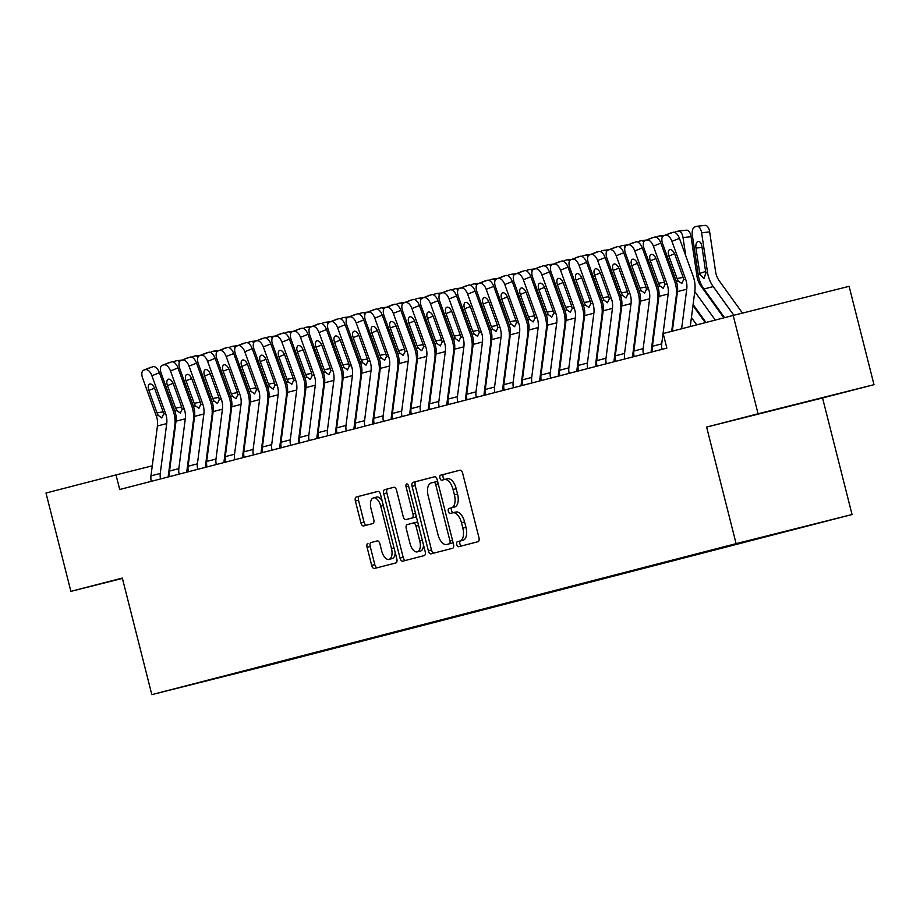 <?xml version="1.0" encoding="UTF-8"?>
<svg xmlns="http://www.w3.org/2000/svg" width="920" height="920" viewBox="0 0 920 920"><rect width="100%" height="100%" fill="white"/><g stroke="black" fill="none" stroke-linecap="round" stroke-linejoin="round"><path stroke-width="1.38" d="M456.757 544.536A2.576 1.322 -104.1 0 0 458.654 546.71A2.576 1.322 -104.1 0 0 458.666 546.71L478.032 541.707A3.691 1.886 -104.1 0 0 478.952 537.659L462.668 473.305A3.691 1.886 -104.1 0 0 459.942 470.2L440.565 475.203A2.576 1.322 -104.1 0 0 439.921 478.043A2.576 1.322 -104.1 0 0 441.83 480.217L444.337 479.561A11.799 6.026 -104.1 0 0 444.337 479.561A11.799 6.026 -104.1 0 1 453.065 489.497L454.422 494.856A11.799 6.026 -104.1 0 1 451.49 507.805L448.983 508.461A2.576 1.322 -104.1 0 0 448.339 511.29A2.576 1.322 -104.1 0 0 450.248 513.463L452.755 512.819A11.799 6.026 -104.1 0 1 452.778 512.808A11.799 6.026 -104.1 0 1 461.483 522.744L462.841 528.115A11.799 6.026 -104.1 0 1 459.897 541.063L457.389 541.707A2.576 1.322 -104.1 0 0 456.757 544.536M452.789 512.808L455.883 512.026A11.799 6.026 -104.1 0 1 455.906 512.026A11.799 6.026 -104.1 0 1 464.611 521.962L465.968 527.321A11.799 6.026 -104.1 0 1 463.036 540.27L460.529 540.925A2.576 1.322 -104.1 0 0 459.885 543.754A2.576 1.322 -104.1 0 0 461.621 545.951M460.138 470.166L443.704 474.421A2.576 1.322 -104.1 0 0 443.06 477.25A2.576 1.322 -104.1 0 0 444.808 479.447M447.499 478.768L444.36 479.561L447.476 478.779A11.799 6.026 -104.1 0 1 447.499 478.768A11.799 6.026 -104.1 0 1 456.205 488.716L457.562 494.074A11.799 6.026 -104.1 0 1 454.618 507.023L452.111 507.667A2.576 1.322 -104.1 0 0 451.467 510.508A2.576 1.322 -104.1 0 0 453.226 512.693M368.011 543.283A3.691 1.886 -104.1 0 0 367.091 547.331L371.668 565.386A3.691 1.886 -104.1 0 0 374.382 568.491L395.899 562.925A3.691 1.886 -104.1 0 0 396.819 558.889L380.535 494.534A3.691 1.886 -104.1 0 0 377.821 491.418A3.691 1.886 -104.1 0 0 377.809 491.429L356.293 496.984A3.691 1.886 -104.1 0 0 355.384 501.032L360.904 522.836A3.691 1.886 -104.1 0 0 363.618 525.941L372.83 523.56A3.691 1.886 -104.1 0 0 373.75 519.512L371.013 508.702A9.867 5.037 -104.1 0 1 373.485 497.869A9.867 5.037 -104.1 0 1 380.765 506.184L391.483 548.55A9.867 5.037 -104.1 0 1 389.01 559.383A9.867 5.037 -104.1 0 1 381.731 551.068L379.948 544.007A3.691 1.886 -104.1 0 0 377.223 540.903L371.151 542.501A3.691 1.886 -104.1 0 0 370.231 546.537L374.796 564.592A3.691 1.886 -104.1 0 0 377.327 567.732M119.703 489.497L666.85 348.105L663.159 333.534L733.182 315.445L758.068 413.781L706.617 427.075L736.115 543.639L151.823 694.634L122.325 578.07L70.886 591.365L46 493.028L116.023 474.927L119.703 489.497M428.363 550.735A3.691 1.886 -104.1 0 0 431.077 553.84A3.691 1.886 -104.1 0 0 431.089 553.84L452.594 548.274A3.691 1.886 -104.1 0 0 453.514 544.237L437.23 479.872A3.691 1.886 -104.1 0 0 434.516 476.767L412.999 482.333A3.691 1.886 -104.1 0 0 412.079 486.381L428.363 550.735L431.491 549.941A3.691 1.886 -104.1 0 0 434.022 553.081M424.246 555.599L402.741 561.165A3.691 1.886 -104.1 0 0 402.741 561.165A3.691 1.886 -104.1 0 1 400.016 558.06L383.732 493.706A3.691 1.886 -104.1 0 1 384.652 489.659L393.852 487.278A3.691 1.886 -104.1 0 0 393.852 487.278L393.852 487.278A3.691 1.886 -104.1 0 1 396.577 490.383L403.19 516.488A3.691 1.886 -104.1 0 0 405.904 519.593A3.691 1.886 -104.1 0 0 405.916 519.582L412.022 518.006A3.691 1.886 -104.1 0 0 412.942 513.958L406.065 486.795A2.576 1.322 -104.1 0 1 406.709 483.954A2.576 1.322 -104.1 0 1 408.618 486.128L425.166 551.563A3.691 1.886 -104.1 0 1 424.246 555.599M736.115 543.639L852.046 514.521L267.755 665.516L151.823 694.634M791.602 529.851L212.267 679.178M791.625 529.966L772.777 534.474M773.03 534.646L784.196 531.886L773.076 534.681M773.053 534.773L754.135 539.223M754.457 539.442L765.624 536.693L754.504 539.488M754.481 539.568L735.505 543.984M735.885 544.249L747.051 541.489L735.931 544.284M735.908 544.364L716.933 548.78M717.312 549.044L728.479 546.284L717.358 549.079M717.335 549.171L698.36 553.587M698.74 553.84L709.906 551.091L698.786 553.886M698.763 553.966L679.788 558.382M680.168 558.647L691.334 555.887L680.213 558.681M680.19 558.762L661.216 563.178M661.595 563.442L672.761 560.683L661.641 563.477M661.618 563.569L642.643 567.985M643.022 568.249L654.189 565.49L643.068 568.284M643.045 568.365L624.07 572.78M624.45 573.045L635.616 570.285L624.496 573.079M624.473 573.172L605.498 577.576M605.877 577.841L617.044 575.08L605.923 577.875M605.9 577.967L586.925 582.383M587.305 582.647L598.471 579.887L587.351 582.682M587.328 582.762L568.353 587.178M568.732 587.443L579.899 584.683L568.778 587.477M568.755 587.569L549.78 591.974M550.16 592.238L561.327 589.49L550.206 592.273M550.183 592.365L531.208 596.781M531.587 597.045L542.754 594.285L531.634 597.08M531.61 597.16L512.635 601.577M513.015 601.841L524.181 599.081L513.061 601.875M513.038 601.967L494.063 606.372M494.442 606.636L505.609 603.888L494.488 606.671M494.466 606.763L475.49 611.179M475.87 611.443L487.036 608.683L475.916 611.478M475.893 611.558L456.918 615.974M457.297 616.239L468.464 613.479L457.343 616.273M457.32 616.365L438.345 620.781M438.725 621.034L449.891 618.286L438.771 621.081M438.748 621.161L419.773 625.577M420.152 625.841L431.319 623.081L420.198 625.876M420.175 625.956L401.2 630.372M401.58 630.637L412.746 627.877L401.626 630.671M401.603 630.763L382.628 635.179M383.007 635.432L394.174 632.684L383.053 635.478M383.03 635.559L364.055 639.975M364.435 640.24L375.601 637.48L364.481 640.274M364.458 640.355L345.483 644.77M345.862 645.035L357.029 642.275L345.909 645.069M345.885 645.161L326.91 649.577M327.29 649.842L338.456 647.082L327.336 649.876M327.313 649.957L308.338 654.373M308.717 654.637L319.884 651.877L308.763 654.672M308.74 654.764L289.765 659.168M290.145 659.433L301.311 656.673L290.191 659.467M290.168 659.559L271.193 663.975M271.572 664.24L282.739 661.48L271.618 664.274M271.595 664.355L212.221 679.27M189.382 456.504L188.726 456.665M170.821 461.161L170.165 461.334M152.271 465.83L116.023 474.927M70.886 591.365L122.417 578.427M706.617 427.075L822.549 397.969L874 384.675L758.068 413.781M874 384.675L849.114 286.327L733.182 315.445M822.549 397.969L852.046 514.521M811.946 400.43L765.233 412.229L811.923 400.361M434.711 476.744L416.127 481.551A3.691 1.886 -104.1 0 0 415.207 485.587L431.491 549.941M449.328 543.789A2.576 1.322 -104.1 0 0 449.972 540.96L435.678 484.472A2.576 1.322 -104.1 0 0 433.768 482.298L431.123 482.977A11.799 6.026 -104.1 0 0 428.179 495.926L437.954 534.543A11.799 6.026 -104.1 0 0 446.66 544.479A11.799 6.026 -104.1 0 0 446.683 544.479L452.456 543.007A2.576 1.322 -104.1 0 0 453.054 542.409M437.702 481.735A2.576 1.322 -104.1 0 0 436.908 481.505A2.576 1.322 -104.1 0 0 436.897 481.505L433.78 482.298L436.908 481.505M449.776 543.697A11.799 6.026 -104.1 0 0 449.799 543.697A11.799 6.026 -104.1 0 0 449.822 543.685L446.683 544.479L449.799 543.697M452.456 543.007L449.822 543.685M394.059 487.243L387.78 488.876A3.691 1.886 -104.1 0 0 386.86 492.913L403.144 557.267A3.691 1.886 -104.1 0 0 405.674 560.406M409.043 518.799L405.904 519.593L409.043 518.799A3.691 1.886 -104.1 0 0 409.043 518.799L415.15 517.224A3.691 1.886 -104.1 0 0 416.15 515.936M410.032 543.57A9.867 5.037 -104.1 0 0 417.312 551.873A9.867 5.037 -104.1 0 0 419.796 541.04L416.012 526.113A3.691 1.886 -104.1 0 0 413.287 523.009L407.18 524.596A3.691 1.886 -104.1 0 0 406.26 528.643L410.032 543.57M417.312 551.873L420.452 551.091A9.867 5.037 -104.1 0 0 423.487 544.916M417.91 522.87A3.691 1.886 -104.1 0 0 416.426 522.226A3.691 1.886 -104.1 0 0 416.415 522.226L413.298 523.009L416.426 522.226M377.43 540.879L371.151 542.501M389.01 559.383L392.15 558.589A9.867 5.037 -104.1 0 0 395.186 552.414M382.179 501.032A9.867 5.037 -104.1 0 0 376.625 497.087L373.485 497.869M378.016 491.395L359.433 496.202A3.691 1.886 -104.1 0 0 358.512 500.238L364.032 522.054A3.691 1.886 -104.1 0 0 366.551 525.182M742.486 313.099L719.371 281.002A18.791 16.157 -104.5 0 1 715.587 271.63L709.654 231.874L701.603 232.783A7.51 3.806 -96.4 0 0 697.049 226.274A7.51 3.806 -96.4 0 0 696.785 226.32L694.922 226.803A7.51 3.806 -96.4 0 0 692.323 235.175L698.257 274.942L699.982 274.493L699.763 273.389L705.651 271.469M733.861 315.272L713.219 286.603A28.175 24.23 -104.5 0 1 707.549 272.538L701.603 232.783M724.569 317.664L703.938 288.995A28.175 24.23 -104.5 0 1 698.257 274.942M702.052 247.422L695.98 248.101A6.014 3.047 83.6 0 1 698.073 241.396A6.014 3.047 83.6 0 1 698.28 241.362A6.014 3.047 83.6 0 1 701.925 246.56L705.824 272.987L703.995 278.53L699.982 274.493M695.98 248.101L699.763 273.389M697.325 226.262L704.823 225.423A7.51 3.806 83.6 0 1 705.099 225.365A7.51 3.806 83.6 0 1 709.654 231.874M672.336 331.166L677.465 291.605A18.791 16.157 75.5 0 0 676.327 281.566L662.641 243.754A7.51 3.818 -111.8 0 1 663.573 235.808A7.51 3.818 -111.8 0 1 663.803 235.738L673.175 232.254L663.803 235.738M690.253 326.531L694.83 291.214A28.175 24.23 75.5 0 0 693.128 276.161L679.443 238.349L671.933 241.35A7.51 3.818 -111.8 0 0 665.666 235.255M681.616 328.762L686.745 289.202A18.791 16.157 75.5 0 0 685.619 279.162L671.933 241.35M673.175 232.254A7.51 3.818 68.2 0 1 679.443 238.349M681.858 283.521L678.327 281.048L677.051 278.507L668.909 256.013A6.014 3.047 68.2 0 1 669.656 249.665A6.014 3.047 68.2 0 1 669.841 249.607A6.014 3.047 68.2 0 1 674.855 254.483L682.996 276.977L683.617 279.68L681.743 283.544M723.867 317.848L700.798 285.809A18.791 16.157 -104.5 0 1 697.015 276.437L691.081 236.67L683.031 237.578A7.51 3.806 -96.4 0 0 678.477 231.069A7.51 3.806 -96.4 0 0 678.212 231.127L676.349 231.598A7.51 3.806 -96.4 0 0 675.027 232.518M685.745 255.76L683.031 237.578M715.288 320.068L694.784 291.582M705.996 322.46L693.105 304.543M678.753 231.058L686.251 230.218A7.51 3.806 83.6 0 1 686.527 230.172A7.51 3.806 83.6 0 1 691.081 236.67M705.295 322.644L692.967 305.52M667.172 260.555L666.08 253.253M696.716 324.863L691.414 317.503M676.74 297.125L676.211 296.378M675.061 310.086L674.532 309.339M656.455 237.325A7.51 3.806 -96.4 0 1 657.777 236.405L659.64 235.922A7.51 3.806 -96.4 0 1 659.904 235.876L664.792 235.324M662.319 237.084A7.51 3.806 -96.4 0 0 659.904 235.876M652.751 351.75A13.156 11.304 -104.5 0 1 652.429 346.253L658.893 296.401A18.791 16.157 75.5 0 0 657.754 286.361L644.069 248.549A7.51 3.818 -111.8 0 1 645 240.614A7.51 3.818 -111.8 0 1 645.231 240.534L654.603 237.049L645.231 240.534M671.681 331.338L676.257 296.022A28.175 24.23 75.5 0 0 674.556 280.957L660.87 243.144L653.361 246.146A7.51 3.818 -111.8 0 0 647.094 240.051M662.043 349.347A13.156 11.304 -104.5 0 1 661.71 343.85L668.173 293.998A18.791 16.157 75.5 0 0 667.046 283.958L653.361 246.146M654.603 237.049A7.51 3.818 68.2 0 1 660.87 243.144M663.285 288.316L659.755 285.844L658.478 283.314L650.336 260.82A6.014 3.047 68.2 0 1 651.084 254.46A6.014 3.047 68.2 0 1 651.268 254.403A6.014 3.047 68.2 0 1 656.282 259.279L664.424 281.773L665.045 284.476L663.17 288.339M634.179 356.546A13.156 11.304 -104.5 0 1 633.857 351.049L640.32 301.197A18.791 16.157 75.5 0 0 639.181 291.157L625.496 253.345A7.51 3.818 -111.8 0 1 626.428 245.41A7.51 3.818 -111.8 0 1 626.658 245.329L636.03 241.845L626.658 245.329M651.291 352.13A3.76 3.231 -104.5 0 1 651.222 350.669L657.685 300.817A28.175 24.23 75.5 0 0 655.983 285.763L642.298 247.94L634.788 250.953A7.51 3.818 -111.8 0 0 628.521 244.858M643.471 354.142A13.156 11.304 -104.5 0 1 643.137 348.657L649.601 298.804A18.791 16.157 75.5 0 0 648.473 288.765L634.788 250.953M636.03 241.845A7.51 3.818 68.2 0 1 642.298 247.94M644.713 293.112L641.182 290.639L639.906 288.109L631.764 265.615A6.014 3.047 68.2 0 1 632.511 259.267A6.014 3.047 68.2 0 1 632.695 259.198A6.014 3.047 68.2 0 1 637.709 264.075L645.851 286.568L646.472 289.282L644.598 293.146M674.935 311.075L674.394 310.327M648.6 265.362L647.507 258.06M673.382 323.058L672.842 322.31M658.168 301.921L657.639 301.173M656.489 314.893L655.96 314.145M637.882 242.121A7.51 3.806 -96.4 0 1 639.205 241.201L641.067 240.718A7.51 3.806 -96.4 0 1 641.332 240.672L646.219 240.12M643.747 241.88A7.51 3.806 -96.4 0 0 641.332 240.672M656.362 315.87L655.822 315.123M630.028 270.158L628.935 262.855M654.81 327.853L654.269 327.106M639.595 306.728L639.067 305.98M653.131 340.814L652.591 340.066M637.917 319.688L637.387 318.941M619.309 246.916A7.51 3.806 -96.4 0 1 620.632 245.996L622.495 245.525A7.51 3.806 -96.4 0 1 622.759 245.467L627.647 244.927M625.174 246.686A7.51 3.806 -96.4 0 0 622.759 245.467M615.606 361.341A13.156 11.304 -104.5 0 1 615.284 355.856L621.747 306.003A18.791 16.157 75.5 0 0 620.609 295.964L606.924 258.152A7.51 3.818 -111.8 0 1 607.856 250.205A7.51 3.818 -111.8 0 1 608.085 250.136L617.458 246.652L608.085 250.136M632.719 356.925A3.76 3.231 -104.5 0 1 632.649 355.465L639.112 305.612A28.175 24.23 75.5 0 0 637.41 290.559L623.726 252.747L616.216 255.748A7.51 3.818 -111.8 0 0 609.948 249.653M624.898 358.949A13.156 11.304 -104.5 0 1 624.565 353.452L631.028 303.6A18.791 16.157 75.5 0 0 629.901 293.56L616.216 255.748M617.458 246.652A7.51 3.818 68.2 0 1 623.726 252.747M626.14 297.919L622.61 295.447L621.333 292.905L613.192 270.411A6.014 3.047 68.2 0 1 613.939 264.063A6.014 3.047 68.2 0 1 614.123 264.005A6.014 3.047 68.2 0 1 619.137 268.881L627.279 291.375L627.9 294.078L626.025 297.942M597.034 366.148A13.156 11.304 -104.5 0 1 596.712 360.651L603.175 310.799A18.791 16.157 75.5 0 0 602.036 300.759L588.351 262.947A7.51 3.818 -111.8 0 1 589.283 255.012A7.51 3.818 -111.8 0 1 589.513 254.932L598.885 251.447L589.513 254.932M614.146 361.721A3.76 3.231 -104.5 0 1 614.077 360.272L620.54 310.419A28.175 24.23 75.5 0 0 618.838 295.354L605.153 257.542L597.644 260.544A7.51 3.818 -111.8 0 0 591.376 254.449M606.326 363.745A13.156 11.304 -104.5 0 1 605.992 358.248L612.456 308.395A18.791 16.157 75.5 0 0 611.328 298.356L597.644 260.544M598.885 251.447A7.51 3.818 68.2 0 1 605.153 257.542M607.568 302.714L604.037 300.242L602.761 297.712L594.619 275.218A6.014 3.047 68.2 0 1 595.366 268.858A6.014 3.047 68.2 0 1 595.55 268.801A6.014 3.047 68.2 0 1 600.564 273.677L608.706 296.171L609.327 298.873L607.453 302.737M653.005 341.803L652.464 341.055M637.79 320.666L637.249 319.918M611.455 274.965L610.362 267.662M636.237 332.649L635.697 331.901M621.023 311.523L620.494 310.776M634.558 345.621L634.018 344.873M619.344 324.484L618.815 323.736M600.737 251.723A7.51 3.806 -96.4 0 1 602.059 250.803L603.922 250.32A7.51 3.806 -96.4 0 1 604.187 250.274L609.074 249.722M606.602 251.482A7.51 3.806 -96.4 0 0 604.187 250.274M578.462 370.944A13.156 11.304 -104.5 0 1 578.139 365.447L584.602 315.606A18.791 16.157 75.5 0 0 583.464 305.555L569.779 267.743A7.51 3.818 -111.8 0 1 570.71 259.808A7.51 3.818 -111.8 0 1 570.941 259.727L580.313 256.243L570.941 259.727M595.573 366.528A3.76 3.231 -104.5 0 1 595.505 365.067L601.967 315.215A28.175 24.23 75.5 0 0 600.265 300.161L586.58 262.338L579.071 265.351A7.51 3.818 -111.8 0 0 572.803 259.256M587.753 368.541A13.156 11.304 -104.5 0 1 587.42 363.055L593.883 313.202A18.791 16.157 75.5 0 0 592.756 303.163L579.071 265.351M580.313 256.243A7.51 3.818 68.2 0 1 586.58 262.338M588.995 307.51L585.465 305.049L584.188 302.507L576.047 280.013A6.014 3.047 68.2 0 1 576.794 273.665A6.014 3.047 68.2 0 1 576.978 273.596A6.014 3.047 68.2 0 1 581.992 278.472L590.134 300.966L590.755 303.68L588.88 307.544M634.432 346.598L633.891 345.851M619.217 325.473L618.677 324.725M592.882 279.76L591.79 272.458M617.665 337.456L617.124 336.709M602.45 316.319L601.921 315.572M615.986 350.416L615.445 349.669M600.771 329.291L600.242 328.543M582.164 256.519A7.51 3.806 -96.4 0 1 583.487 255.599L585.35 255.116A7.51 3.806 -96.4 0 1 585.615 255.07L590.502 254.518M588.029 256.277A7.51 3.806 -96.4 0 0 585.615 255.07M559.889 375.739A13.156 11.304 -104.5 0 1 559.567 370.254L566.03 320.401A18.791 16.157 75.5 0 0 564.891 310.362L551.207 272.55A7.51 3.818 -111.8 0 1 552.138 264.603A7.51 3.818 -111.8 0 1 552.368 264.534L561.74 261.05L552.368 264.534M577.001 371.323A3.76 3.231 -104.5 0 1 576.932 369.863L583.395 320.022A28.175 24.23 75.5 0 0 581.693 304.957L568.008 267.145L560.498 270.147A7.51 3.818 -111.8 0 0 554.231 264.051M569.181 373.347A13.156 11.304 -104.5 0 1 568.847 367.85L575.31 317.998A18.791 16.157 75.5 0 0 574.183 307.959L560.498 270.147M561.74 261.05A7.51 3.818 68.2 0 1 568.008 267.145M570.423 312.317L566.892 309.844L565.616 307.303L557.474 284.809A6.014 3.047 68.2 0 1 558.221 278.461A6.014 3.047 68.2 0 1 558.405 278.404A6.014 3.047 68.2 0 1 563.419 283.279L571.561 305.773L572.183 308.476L570.308 312.34M615.859 351.394L615.319 350.658M600.645 330.268L600.105 329.521M574.31 284.556L573.217 277.253M599.092 342.251L598.552 341.504M583.878 321.126L583.349 320.378M597.413 355.212L596.873 354.476M582.199 334.086L581.67 333.339M563.592 261.326A7.51 3.806 -96.4 0 1 564.914 260.394L566.778 259.923A7.51 3.806 -96.4 0 1 567.042 259.865L571.929 259.325M569.457 261.084A7.51 3.806 -96.4 0 0 567.042 259.865M597.287 356.201L596.746 355.453M582.072 335.064L581.532 334.316M555.737 289.363L554.656 282.06M580.52 347.047L579.979 346.311M565.305 325.921L564.776 325.174M578.841 360.019L578.3 359.272M563.626 338.882L563.097 338.146M545.019 266.121A7.51 3.806 -96.4 0 1 546.342 265.202L548.205 264.718A7.51 3.806 -96.4 0 1 548.469 264.673L553.357 264.12M550.884 265.88A7.51 3.806 -96.4 0 0 548.469 264.673M578.714 360.997L578.174 360.249M563.5 339.871L562.959 339.123M537.165 294.158L536.084 286.856M561.947 351.854L561.407 351.106M546.733 330.717L546.204 329.969M560.268 364.815L559.728 364.067M545.054 343.689L544.525 342.941M526.447 270.917A7.51 3.806 -96.4 0 1 527.769 269.997L529.632 269.514A7.51 3.806 -96.4 0 1 529.897 269.468L534.784 268.916M532.312 270.687A7.51 3.806 -96.4 0 0 529.897 269.468M560.142 365.803L559.601 365.056M544.928 344.666L544.387 343.919M518.592 298.954L517.511 291.651M543.375 356.649L542.846 355.902M528.16 335.524L527.631 334.776M541.696 369.622L541.155 368.874M526.481 348.484L525.952 347.737M507.874 275.724A7.51 3.806 -96.4 0 1 509.197 274.792L511.06 274.321A7.51 3.806 -96.4 0 1 511.324 274.263L516.212 273.723M513.74 275.483A7.51 3.806 -96.4 0 0 511.324 274.263M541.569 370.599L541.029 369.851M526.355 349.462L525.814 348.726M500.02 303.761L498.939 296.459M524.803 361.456L524.273 360.709M509.588 340.32L509.059 339.572M523.123 374.417L522.583 373.669M507.909 353.291L507.38 352.544M489.302 280.519A7.51 3.806 -96.4 0 1 490.624 279.599L492.487 279.116A7.51 3.806 -96.4 0 1 492.752 279.07L497.639 278.518M495.167 280.278A7.51 3.806 -96.4 0 0 492.752 279.07M522.997 375.394L522.457 374.647M507.782 354.269L507.253 353.522M481.447 308.556L480.366 301.254M506.23 366.252L505.701 365.504M491.015 345.115L490.486 344.379M504.551 379.212L504.01 378.465M489.336 358.087L488.807 357.339M470.729 285.315A7.51 3.806 -96.4 0 1 472.052 284.395L473.915 283.912A7.51 3.806 -96.4 0 1 474.179 283.866L479.067 283.314M476.594 285.085A7.51 3.806 -96.4 0 0 474.179 283.866M504.424 380.202L503.884 379.454M489.21 359.065L488.681 358.317M462.875 313.352L461.794 306.049M487.657 371.047L487.128 370.3M472.443 349.922L471.914 349.174M485.978 384.019L485.438 383.272M470.764 362.882L470.235 362.135M452.157 290.122A7.51 3.806 -96.4 0 1 453.479 289.202L455.342 288.719A7.51 3.806 -96.4 0 1 455.607 288.661L460.494 288.121M458.022 289.88A7.51 3.806 -96.4 0 0 455.607 288.661M485.852 384.997L485.311 384.249M470.637 363.872L470.108 363.124M444.303 318.159L443.221 310.856M469.085 375.854L468.556 375.107M453.87 354.717L453.341 353.97M467.406 388.815L466.865 388.067M452.191 367.69L451.662 366.942M433.584 294.917A7.51 3.806 -96.4 0 1 434.907 293.998L436.77 293.514A7.51 3.806 -96.4 0 1 437.034 293.468L441.922 292.916M439.449 294.676A7.51 3.806 -96.4 0 0 437.034 293.468M467.279 389.792L466.739 389.045M452.065 368.667L451.536 367.919M425.73 322.954L424.649 315.652M450.512 380.65L449.983 379.902M435.298 359.524L434.769 358.777M448.834 393.61L448.293 392.863M433.619 372.485L433.09 371.737M415.012 299.713A7.51 3.806 -96.4 0 1 416.334 298.793L418.197 298.31A7.51 3.806 -96.4 0 1 418.462 298.264L423.349 297.712M420.877 299.483A7.51 3.806 -96.4 0 0 418.462 298.264M541.316 380.546A13.156 11.304 -104.5 0 1 540.995 375.049L547.457 325.197A18.791 16.157 75.5 0 0 546.319 315.157L532.634 277.345A7.51 3.818 -111.8 0 1 533.566 269.411A7.51 3.818 -111.8 0 1 533.795 269.33L543.168 265.845L533.795 269.33M558.428 376.119A3.76 3.231 -104.5 0 1 558.359 374.67L564.822 324.817A28.175 24.23 75.5 0 0 563.12 309.752L549.435 271.94L541.926 274.942A7.51 3.818 -111.8 0 0 535.659 268.847M550.608 378.143A13.156 11.304 -104.5 0 1 550.275 372.646L556.738 322.805A18.791 16.157 75.5 0 0 555.611 312.766L541.926 274.942M543.168 265.845A7.51 3.818 68.2 0 1 549.435 271.94M551.851 317.112L548.32 314.64L547.043 312.11L538.901 289.616A6.014 3.047 68.2 0 1 539.649 283.268A6.014 3.047 68.2 0 1 539.833 283.199A6.014 3.047 68.2 0 1 544.847 288.075L552.989 310.569L553.61 313.272L551.735 317.135M522.744 385.342A13.156 11.304 -104.5 0 1 522.422 379.845L528.885 330.004A18.791 16.157 75.5 0 0 527.746 319.964L514.061 282.141A7.51 3.818 -111.8 0 1 514.993 274.206A7.51 3.818 -111.8 0 1 515.223 274.125L524.596 270.641L515.223 274.125M539.856 380.926A3.76 3.231 -104.5 0 1 539.787 379.466L546.25 329.613A28.175 24.23 75.5 0 0 544.548 314.559L530.863 276.736L523.353 279.749A7.51 3.818 -111.8 0 0 517.086 273.654M532.036 382.95A13.156 11.304 -104.5 0 1 531.714 377.453L538.165 327.6A18.791 16.157 75.5 0 0 537.038 317.561L523.353 279.749M524.596 270.641A7.51 3.818 68.2 0 1 530.863 276.736M533.278 321.908L529.747 319.447L528.471 316.905L520.329 294.411A6.014 3.047 68.2 0 1 521.077 288.063A6.014 3.047 68.2 0 1 521.26 288.006A6.014 3.047 68.2 0 1 526.274 292.882L534.416 315.376L535.037 318.078L533.163 321.942M504.171 390.149A13.156 11.304 -104.5 0 1 503.849 384.652L510.312 334.799A18.791 16.157 75.5 0 0 509.174 324.76L495.489 286.948A7.51 3.818 -111.8 0 1 496.421 279.013A7.51 3.818 -111.8 0 1 496.65 278.933L506.023 275.448L496.65 278.933M521.284 385.721A3.76 3.231 -104.5 0 1 521.214 384.261L527.678 334.42A28.175 24.23 75.5 0 0 525.976 319.355L512.29 281.543L504.781 284.544A7.51 3.818 -111.8 0 0 498.513 278.45M513.463 387.745A13.156 11.304 -104.5 0 1 513.141 382.248L519.593 332.396A18.791 16.157 75.5 0 0 518.466 322.356L504.781 284.544M506.023 275.448A7.51 3.818 68.2 0 1 512.29 281.543M514.705 326.715L511.175 324.242L509.898 321.701L501.756 299.207A6.014 3.047 68.2 0 1 502.504 292.859A6.014 3.047 68.2 0 1 502.688 292.801A6.014 3.047 68.2 0 1 507.702 297.678L515.844 320.171L516.465 322.874L514.591 326.738M485.599 394.945A13.156 11.304 -104.5 0 1 485.277 389.447L491.74 339.595A18.791 16.157 75.5 0 0 490.601 329.555L476.916 291.743A7.51 3.818 -111.8 0 1 477.848 283.808A7.51 3.818 -111.8 0 1 478.078 283.728L487.45 280.243L478.078 283.728M502.711 390.517A3.76 3.231 -104.5 0 1 502.642 389.068L509.105 339.216A28.175 24.23 75.5 0 0 507.403 324.15L493.718 286.339L486.208 289.34A7.51 3.818 -111.8 0 0 479.941 283.245M494.891 392.541A13.156 11.304 -104.5 0 1 494.569 387.044L501.02 337.203A18.791 16.157 75.5 0 0 499.893 327.163L486.208 289.34M487.45 280.243A7.51 3.818 68.2 0 1 493.718 286.339M496.133 331.51L492.602 329.038L491.326 326.508L483.184 304.014A6.014 3.047 68.2 0 1 483.931 297.666A6.014 3.047 68.2 0 1 484.115 297.597A6.014 3.047 68.2 0 1 489.129 302.473L497.272 324.967L497.892 327.681L496.018 331.534M467.026 399.74A13.156 11.304 -104.5 0 1 466.704 394.254L473.167 344.402A18.791 16.157 75.5 0 0 472.029 334.362L458.344 296.539A7.51 3.818 -111.8 0 1 459.275 288.604A7.51 3.818 -111.8 0 1 459.505 288.535L468.878 285.05L459.505 288.535M484.138 395.324A3.76 3.231 -104.5 0 1 484.069 393.863L490.532 344.011A28.175 24.23 75.5 0 0 488.83 328.957L475.145 291.145L467.636 294.147A7.51 3.818 -111.8 0 0 461.368 288.052M476.318 397.348A13.156 11.304 -104.5 0 1 475.996 391.851L482.448 341.998A18.791 16.157 75.5 0 0 481.321 331.959L467.636 294.147M468.878 285.05A7.51 3.818 68.2 0 1 475.145 291.145M477.56 336.317L474.03 333.845L472.753 331.303L464.611 308.809A6.014 3.047 68.2 0 1 465.359 302.461A6.014 3.047 68.2 0 1 465.543 302.404A6.014 3.047 68.2 0 1 470.557 307.28L478.699 329.774L479.32 332.476L477.445 336.341M448.454 404.547A13.156 11.304 -104.5 0 1 448.132 399.05L454.595 349.197A18.791 16.157 75.5 0 0 453.456 339.158L439.772 301.346A7.51 3.818 -111.8 0 1 440.703 293.411A7.51 3.818 -111.8 0 1 440.933 293.33L450.305 289.846L440.933 293.33M465.566 400.119A3.76 3.231 -104.5 0 1 465.497 398.659L471.96 348.818A28.175 24.23 75.5 0 0 470.258 333.753L456.573 295.941L449.063 298.942A7.51 3.818 -111.8 0 0 442.796 292.847M457.746 402.143A13.156 11.304 -104.5 0 1 457.424 396.647L463.875 346.794A18.791 16.157 75.5 0 0 462.748 336.754L449.063 298.942M450.305 289.846A7.51 3.818 68.2 0 1 456.573 295.941M458.988 341.113L455.457 338.641L454.181 336.099L446.039 313.605A6.014 3.047 68.2 0 1 446.786 307.257A6.014 3.047 68.2 0 1 446.97 307.199A6.014 3.047 68.2 0 1 451.984 312.075L460.126 334.57L460.747 337.272L458.873 341.136M429.881 409.342A13.156 11.304 -104.5 0 1 429.559 403.846L436.022 353.993A18.791 16.157 75.5 0 0 434.884 343.953L421.199 306.141A7.51 3.818 -111.8 0 1 422.13 298.207A7.51 3.818 -111.8 0 1 422.36 298.126L431.733 294.641L422.36 298.126M446.993 404.926A3.76 3.231 -104.5 0 1 446.924 403.466L453.387 353.613A28.175 24.23 75.5 0 0 451.685 338.548L438 300.736L430.491 303.738A7.51 3.818 -111.8 0 0 424.223 297.643M439.173 406.939A13.156 11.304 -104.5 0 1 438.851 401.453L445.303 351.601A18.791 16.157 75.5 0 0 444.176 341.561L430.491 303.738M431.733 294.641A7.51 3.818 68.2 0 1 438 300.736M440.416 345.909L436.885 343.436L435.608 340.906L427.466 318.412A6.014 3.047 68.2 0 1 428.214 312.064A6.014 3.047 68.2 0 1 428.398 311.995A6.014 3.047 68.2 0 1 433.412 316.871L441.554 339.365L442.175 342.079L440.3 345.931M411.309 414.138A13.156 11.304 -104.5 0 1 410.987 408.652L417.45 358.8A18.791 16.157 75.5 0 0 416.311 348.76L402.626 310.948A7.51 3.818 -111.8 0 1 403.558 303.002A7.51 3.818 -111.8 0 1 403.788 302.933L413.16 299.448L403.788 302.933M428.421 409.722A3.76 3.231 -104.5 0 1 428.352 408.261L434.815 358.409A28.175 24.23 75.5 0 0 433.113 343.355L419.428 305.543L411.918 308.545A7.51 3.818 -111.8 0 0 405.651 302.45M420.601 411.746A13.156 11.304 -104.5 0 1 420.279 406.249L426.73 356.397A18.791 16.157 75.5 0 0 425.603 346.357L411.918 308.545M413.16 299.448A7.51 3.818 68.2 0 1 419.428 305.543M421.843 350.716L418.312 348.243L417.036 345.702L408.894 323.207A6.014 3.047 68.2 0 1 409.641 316.859A6.014 3.047 68.2 0 1 409.825 316.802A6.014 3.047 68.2 0 1 414.839 321.678L422.981 344.172L423.603 346.874L421.728 350.738M392.736 418.945A13.156 11.304 -104.5 0 1 392.414 413.448L398.877 363.596A18.791 16.157 75.5 0 0 397.739 353.556L384.054 315.744A7.51 3.818 -111.8 0 1 384.985 307.809A7.51 3.818 -111.8 0 1 385.216 307.728L394.588 304.244L385.216 307.728M409.848 414.517A3.76 3.231 -104.5 0 1 409.779 413.068L416.242 363.216A28.175 24.23 75.5 0 0 414.541 348.151L400.855 310.339L393.346 313.341A7.51 3.818 -111.8 0 0 387.078 307.245M402.028 416.541A13.156 11.304 -104.5 0 1 401.706 411.044L408.158 361.192A18.791 16.157 75.5 0 0 407.031 351.152L393.346 313.341M394.588 304.244A7.51 3.818 68.2 0 1 400.855 310.339M403.27 355.511L399.74 353.038L398.463 350.508L390.322 328.014A6.014 3.047 68.2 0 1 391.069 321.655A6.014 3.047 68.2 0 1 391.253 321.597A6.014 3.047 68.2 0 1 396.267 326.473L404.409 348.967L405.03 351.67L403.155 355.534M448.707 394.599L448.166 393.852M433.492 373.462L432.963 372.715M407.157 327.75L406.077 320.447M431.94 385.445L431.411 384.698M416.725 364.32L416.197 363.572M430.261 398.417L429.72 397.67M415.046 377.28L414.517 376.533M396.44 304.52A7.51 3.806 -96.4 0 1 397.762 303.6L399.625 303.117A7.51 3.806 -96.4 0 1 399.889 303.071L404.777 302.519M402.304 304.278A7.51 3.806 -96.4 0 0 399.889 303.071M374.164 423.74A13.156 11.304 -104.5 0 1 373.842 418.243L380.305 368.391A18.791 16.157 75.5 0 0 379.166 358.351L365.481 320.539A7.51 3.818 -111.8 0 1 366.413 312.604A7.51 3.818 -111.8 0 1 366.643 312.524L376.015 309.039L366.643 312.524M391.276 419.324A3.76 3.231 -104.5 0 1 391.207 417.864L397.67 368.011A28.175 24.23 75.5 0 0 395.968 352.947L382.283 315.134L374.773 318.147A7.51 3.818 -111.8 0 0 368.506 312.053M383.456 421.337A13.156 11.304 -104.5 0 1 383.134 415.851L389.585 365.999A18.791 16.157 75.5 0 0 388.459 355.959L374.773 318.147M376.015 309.039A7.51 3.818 68.2 0 1 382.283 315.134M384.698 360.306L381.167 357.834L379.891 355.304L371.749 332.81A6.014 3.047 68.2 0 1 372.497 326.462A6.014 3.047 68.2 0 1 372.68 326.393A6.014 3.047 68.2 0 1 377.695 331.269L385.836 353.763L386.457 356.477L384.583 360.329M430.134 399.395L429.594 398.647M414.92 378.269L414.391 377.522M388.585 332.557L387.504 325.254M413.367 390.252L412.838 389.505M398.153 369.115L397.624 368.368M411.688 403.213L411.148 402.466M396.474 382.087L395.945 381.34M377.867 309.315A7.51 3.806 -96.4 0 1 379.19 308.395L381.053 307.912A7.51 3.806 -96.4 0 1 381.317 307.866L386.204 307.315M383.732 309.074A7.51 3.806 -96.4 0 0 381.317 307.866M355.591 428.536A13.156 11.304 -104.5 0 1 355.269 423.05L361.732 373.198A18.791 16.157 75.5 0 0 360.594 363.159L346.909 325.346A7.51 3.818 -111.8 0 1 347.841 317.4A7.51 3.818 -111.8 0 1 348.07 317.331L357.443 313.846L348.07 317.331M372.703 424.12A3.76 3.231 -104.5 0 1 372.634 422.659L379.097 372.807A28.175 24.23 75.5 0 0 377.395 357.753L363.71 319.941L356.201 322.943A7.51 3.818 -111.8 0 0 349.933 316.848M364.883 426.144A13.156 11.304 -104.5 0 1 364.561 420.647L371.013 370.794A18.791 16.157 75.5 0 0 369.886 360.755L356.201 322.943M357.443 313.846A7.51 3.818 68.2 0 1 363.71 319.941M366.125 365.113L362.595 362.641L361.318 360.099L353.176 337.605A6.014 3.047 68.2 0 1 353.924 331.257A6.014 3.047 68.2 0 1 354.108 331.2A6.014 3.047 68.2 0 1 359.122 336.076L367.264 358.57L367.885 361.272L366.01 365.136M411.562 404.19L411.022 403.443M396.347 383.065L395.818 382.317M370.012 337.353L368.931 330.05M394.795 395.048L394.266 394.3M379.58 373.922L379.051 373.175M393.116 408.008L392.575 407.261M377.901 386.883L377.372 386.135M359.294 314.111A7.51 3.806 -96.4 0 1 360.617 313.191L362.48 312.719A7.51 3.806 -96.4 0 1 362.744 312.662L367.632 312.11M365.159 313.881A7.51 3.806 -96.4 0 0 362.744 312.662M337.019 433.343A13.156 11.304 -104.5 0 1 336.697 427.846L343.16 377.993A18.791 16.157 75.5 0 0 342.022 367.954L328.336 330.142A7.51 3.818 -111.8 0 1 329.268 322.207A7.51 3.818 -111.8 0 1 329.498 322.126L338.87 318.642L329.498 322.126M354.131 428.916A3.76 3.231 -104.5 0 1 354.062 427.466L360.525 377.614A28.175 24.23 75.5 0 0 358.823 362.549L345.138 324.737L337.628 327.738A7.51 3.818 -111.8 0 0 331.361 321.643M346.311 430.94A13.156 11.304 -104.5 0 1 345.989 425.442L352.44 375.59A18.791 16.157 75.5 0 0 351.313 365.55L337.628 327.738M338.87 318.642A7.51 3.818 68.2 0 1 345.138 324.737M347.553 369.909L344.022 367.436L342.746 364.906L334.604 342.412A6.014 3.047 68.2 0 1 335.351 336.053A6.014 3.047 68.2 0 1 335.535 335.995A6.014 3.047 68.2 0 1 340.549 340.872L348.691 363.365L349.312 366.068L347.438 369.932M392.989 408.997L392.449 408.25M377.775 387.86L377.246 387.113M351.44 342.148L350.359 334.846M376.222 399.843L375.693 399.096M361.008 378.718L360.479 377.971M374.543 412.815L374.003 412.068M359.329 391.678L358.8 390.931M340.722 318.918A7.51 3.806 -96.4 0 1 342.044 317.998L343.907 317.515A7.51 3.806 -96.4 0 1 344.172 317.469L349.059 316.917M346.587 318.676A7.51 3.806 -96.4 0 0 344.172 317.469M318.447 438.138A13.156 11.304 -104.5 0 1 318.124 432.641L324.587 382.789A18.791 16.157 75.5 0 0 323.449 372.749L309.764 334.938A7.51 3.818 -111.8 0 1 310.695 327.002A7.51 3.818 -111.8 0 1 310.925 326.922L320.298 323.438L310.925 326.922M335.558 433.722A3.76 3.231 -104.5 0 1 335.49 432.262L341.952 382.409A28.175 24.23 75.5 0 0 340.25 367.356L326.565 329.532L319.056 332.546A7.51 3.818 -111.8 0 0 312.788 326.45M327.738 435.735A13.156 11.304 -104.5 0 1 327.416 430.249L333.868 380.397A18.791 16.157 75.5 0 0 332.741 370.357L319.056 332.546M320.298 323.438A7.51 3.818 68.2 0 1 326.565 329.532M328.98 374.704L325.45 372.232L324.173 369.702L316.031 347.208A6.014 3.047 68.2 0 1 316.779 340.86A6.014 3.047 68.2 0 1 316.963 340.791A6.014 3.047 68.2 0 1 321.977 345.667L330.119 368.161L330.74 370.875L328.865 374.739M374.417 413.793L373.876 413.046M359.202 392.667L358.673 391.92M332.867 346.955L331.786 339.652M357.65 404.65L357.121 403.903M342.435 383.513L341.906 382.766M355.971 417.611L355.442 416.863M340.756 396.485L340.228 395.738M322.149 323.714A7.51 3.806 -96.4 0 1 323.472 322.793L325.335 322.31A7.51 3.806 -96.4 0 1 325.599 322.264L330.487 321.712M328.014 323.472A7.51 3.806 -96.4 0 0 325.599 322.264M299.874 442.934A13.156 11.304 -104.5 0 1 299.552 437.448L306.015 387.596A18.791 16.157 75.5 0 0 304.876 377.556L291.191 339.744A7.51 3.818 -111.8 0 1 292.123 331.798A7.51 3.818 -111.8 0 1 292.353 331.729L301.725 328.244L292.353 331.729M316.986 438.518A3.76 3.231 -104.5 0 1 316.917 437.058L323.38 387.205A28.175 24.23 75.5 0 0 321.678 372.151L307.993 334.339L300.483 337.341A7.51 3.818 -111.8 0 0 294.216 331.246M309.166 440.542A13.156 11.304 -104.5 0 1 308.844 435.045L315.296 385.192A18.791 16.157 75.5 0 0 314.168 375.153L300.483 337.341M301.725 328.244A7.51 3.818 68.2 0 1 307.993 334.339M310.408 379.511L306.877 377.039L305.601 374.497L297.459 352.003A6.014 3.047 68.2 0 1 298.207 345.655A6.014 3.047 68.2 0 1 298.391 345.598A6.014 3.047 68.2 0 1 303.404 350.474L311.546 372.968L312.167 375.671L310.293 379.534M355.844 418.588L355.304 417.841M340.63 397.463L340.101 396.716M314.295 351.75L313.214 344.448M339.077 409.446L338.548 408.698M323.863 388.32L323.334 387.573M337.398 422.406L336.869 421.671M322.184 401.281L321.655 400.534M303.577 328.52A7.51 3.806 -96.4 0 1 304.899 327.589L306.762 327.117A7.51 3.806 -96.4 0 1 307.027 327.06L311.914 326.519M309.442 328.279A7.51 3.806 -96.4 0 0 307.027 327.06M281.301 447.741A13.156 11.304 -104.5 0 1 280.979 442.244L287.442 392.391A18.791 16.157 75.5 0 0 286.304 382.352L272.619 344.54A7.51 3.818 -111.8 0 1 273.55 336.605A7.51 3.818 -111.8 0 1 273.78 336.524L283.153 333.04L273.78 336.524M298.413 443.313A3.76 3.231 -104.5 0 1 298.344 441.864L304.808 392.012A28.175 24.23 75.5 0 0 303.105 376.947L289.42 339.135L281.911 342.136A7.51 3.818 -111.8 0 0 275.643 336.041M290.593 445.337A13.156 11.304 -104.5 0 1 290.271 439.841L296.723 389.999A18.791 16.157 75.5 0 0 295.596 379.948L281.911 342.136M283.153 333.04A7.51 3.818 68.2 0 1 289.42 339.135M291.835 384.307L288.305 381.834L287.029 379.304L278.886 356.81A6.014 3.047 68.2 0 1 279.634 350.451A6.014 3.047 68.2 0 1 279.818 350.393A6.014 3.047 68.2 0 1 284.832 355.269L292.974 377.763L293.595 380.466L291.72 384.33M337.272 423.395L336.731 422.648M322.058 402.258L321.528 401.511M295.722 356.558L294.641 349.255M320.505 414.241L319.976 413.494M305.291 393.116L304.761 392.368M318.826 427.213L318.297 426.466M303.611 406.077L303.082 405.329M285.005 333.316A7.51 3.806 -96.4 0 1 286.327 332.396L288.19 331.913A7.51 3.806 -96.4 0 1 288.454 331.867L293.342 331.315M290.869 333.074A7.51 3.806 -96.4 0 0 288.454 331.867M262.729 452.536A13.156 11.304 -104.5 0 1 262.407 447.039L268.87 397.198A18.791 16.157 75.5 0 0 267.731 387.159L254.046 349.335A7.51 3.818 -111.8 0 1 254.978 341.4A7.51 3.818 -111.8 0 1 255.208 341.32L264.58 337.835L255.208 341.32M279.841 448.12A3.76 3.231 -104.5 0 1 279.772 446.66L286.235 396.808A28.175 24.23 75.5 0 0 284.533 381.754L270.848 343.93L263.339 346.943A7.51 3.818 -111.8 0 0 257.071 340.848M272.021 450.133A13.156 11.304 -104.5 0 1 271.699 444.647L278.15 394.795A18.791 16.157 75.5 0 0 277.023 384.755L263.339 346.943M264.58 337.835A7.51 3.818 68.2 0 1 270.848 343.93M273.263 389.103L269.733 386.641L268.456 384.1L260.314 361.606A6.014 3.047 68.2 0 1 261.061 355.258A6.014 3.047 68.2 0 1 261.245 355.189A6.014 3.047 68.2 0 1 266.26 360.065L274.401 382.559L275.022 385.273L273.148 389.137M318.699 428.191L318.159 427.443M303.485 407.065L302.956 406.318M277.15 361.353L276.069 354.05M301.933 419.048L301.403 418.301M286.718 397.911L286.189 397.164M300.253 432.009L299.724 431.261M285.039 410.883L284.51 410.136M266.432 338.111A7.51 3.806 -96.4 0 1 267.755 337.191L269.617 336.709A7.51 3.806 -96.4 0 1 269.882 336.662L274.769 336.11M272.297 337.881A7.51 3.806 -96.4 0 0 269.882 336.662M244.156 457.332A13.156 11.304 -104.5 0 1 243.834 451.846L250.297 401.994A18.791 16.157 75.5 0 0 249.159 391.954L235.474 354.142A7.51 3.818 -111.8 0 1 236.405 346.196A7.51 3.818 -111.8 0 1 236.636 346.127L246.008 342.642L236.636 346.127M261.268 452.916A3.76 3.231 -104.5 0 1 261.2 451.455L267.662 401.614A28.175 24.23 75.5 0 0 265.96 386.549L252.275 348.737L244.766 351.739A7.51 3.818 -111.8 0 0 238.498 345.644M253.448 454.94A13.156 11.304 -104.5 0 1 253.126 449.443L259.578 399.591A18.791 16.157 75.5 0 0 258.451 389.551L244.766 351.739M246.008 342.642A7.51 3.818 68.2 0 1 252.275 348.737M254.69 393.909L251.16 391.437L249.883 388.895L241.742 366.401A6.014 3.047 68.2 0 1 242.489 360.053A6.014 3.047 68.2 0 1 242.673 359.996A6.014 3.047 68.2 0 1 247.687 364.872L255.829 387.366L256.45 390.068L254.575 393.933M300.127 432.986L299.586 432.25M284.912 411.861L284.383 411.113M258.577 366.148L257.496 358.846M283.36 423.844L282.831 423.096M268.145 402.718L267.616 401.971M281.681 436.816L281.152 436.068M266.466 415.679L265.938 414.931M247.859 342.918A7.51 3.806 -96.4 0 1 249.182 341.987L251.045 341.516A7.51 3.806 -96.4 0 1 251.309 341.458L256.197 340.917M253.724 342.677A7.51 3.806 -96.4 0 0 251.309 341.458M225.584 462.139A13.156 11.304 -104.5 0 1 225.262 456.642L231.725 406.789A18.791 16.157 75.5 0 0 230.586 396.75L216.901 358.938A7.51 3.818 -111.8 0 1 217.833 351.003A7.51 3.818 -111.8 0 1 218.063 350.922L227.435 347.438L218.063 350.922M242.696 457.711A3.76 3.231 -104.5 0 1 242.627 456.262L249.09 406.41A28.175 24.23 75.5 0 0 247.388 391.345L233.703 353.533L226.193 356.534A7.51 3.818 -111.8 0 0 219.926 350.44M234.876 459.735A13.156 11.304 -104.5 0 1 234.554 454.238L241.005 404.397A18.791 16.157 75.5 0 0 239.878 394.358L226.193 356.534M227.435 347.438A7.51 3.818 68.2 0 1 233.703 353.533M236.118 398.705L232.587 396.232L231.311 393.702L223.169 371.209A6.014 3.047 68.2 0 1 223.916 364.86A6.014 3.047 68.2 0 1 224.1 364.791A6.014 3.047 68.2 0 1 229.114 369.667L237.256 392.161L237.877 394.864L236.003 398.728M281.555 437.793L281.014 437.046M266.34 416.656L265.811 415.921M240.005 370.955L238.924 363.653M264.787 428.639L264.258 427.903M249.573 407.514L249.044 406.766M263.108 441.611L262.579 440.864M247.894 420.474L247.365 419.738M229.287 347.714A7.51 3.806 -96.4 0 1 230.609 346.794L232.472 346.311A7.51 3.806 -96.4 0 1 232.737 346.265L237.624 345.713M235.152 347.472A7.51 3.806 -96.4 0 0 232.737 346.265M207.011 466.934A13.156 11.304 -104.5 0 1 206.689 461.437L213.152 411.596A18.791 16.157 75.5 0 0 212.014 401.557L198.329 363.733A7.51 3.818 -111.8 0 1 199.261 355.798A7.51 3.818 -111.8 0 1 199.49 355.718L208.863 352.245L199.49 355.718M224.123 462.518A3.76 3.231 -104.5 0 1 224.054 461.058L230.517 411.205A28.175 24.23 75.5 0 0 228.827 396.152L215.13 358.34L207.621 361.341A7.51 3.818 -111.8 0 0 201.353 355.247M216.303 464.542A13.156 11.304 -104.5 0 1 215.981 459.046L222.433 409.193A18.791 16.157 75.5 0 0 221.306 399.153L207.621 361.341M208.863 352.245A7.51 3.818 68.2 0 1 215.13 358.34M217.545 403.5L214.015 401.039L212.738 398.498L204.596 376.004A6.014 3.047 68.2 0 1 205.344 369.656A6.014 3.047 68.2 0 1 205.528 369.598A6.014 3.047 68.2 0 1 210.542 374.474L218.684 396.968L219.305 399.671L217.43 403.535M262.982 442.589L262.441 441.841M247.767 421.463L247.238 420.716M221.433 375.751L220.351 368.448M246.215 433.447L245.686 432.699M231 412.309L230.471 411.573M244.536 446.407L244.007 445.659M229.321 425.281L228.792 424.534M210.714 352.509A7.51 3.806 -96.4 0 1 212.037 351.589L213.9 351.106A7.51 3.806 -96.4 0 1 214.164 351.06L219.052 350.508M216.579 352.279A7.51 3.806 -96.4 0 0 214.164 351.06M188.439 471.741A13.156 11.304 -104.5 0 1 188.117 466.244L194.58 416.392A18.791 16.157 75.5 0 0 193.441 406.353L179.756 368.541A7.51 3.818 -111.8 0 1 180.688 360.605A7.51 3.818 -111.8 0 1 180.918 360.525L190.29 357.041L180.918 360.525M205.551 467.314A3.76 3.231 -104.5 0 1 205.482 465.853L211.945 416.012A28.175 24.23 75.5 0 0 210.255 400.947L196.558 363.135L189.048 366.137A7.51 3.818 -111.8 0 0 182.781 360.042M197.731 469.338A13.156 11.304 -104.5 0 1 197.409 463.841L203.861 413.988A18.791 16.157 75.5 0 0 202.733 403.949L189.048 366.137M190.29 357.041A7.51 3.818 68.2 0 1 196.558 363.135M198.973 408.308L195.442 405.835L194.166 403.293L186.024 380.799A6.014 3.047 68.2 0 1 186.771 374.452A6.014 3.047 68.2 0 1 186.955 374.394A6.014 3.047 68.2 0 1 191.969 379.27L200.111 401.764L200.732 404.466L198.858 408.33M244.409 447.396L243.869 446.648M229.195 426.259L228.666 425.511M202.86 380.546L201.779 373.244M227.642 438.242L227.113 437.494M212.428 417.116L211.899 416.369M225.963 451.214L225.434 450.466M210.749 430.077L210.22 429.329M192.142 357.316A7.51 3.806 -96.4 0 1 193.464 356.385L195.327 355.913A7.51 3.806 -96.4 0 1 195.592 355.856L200.48 355.315M198.007 357.075A7.51 3.806 -96.4 0 0 195.592 355.856M169.867 476.537A13.156 11.304 -104.5 0 1 169.544 471.04L176.007 421.187A18.791 16.157 75.5 0 0 174.869 411.148L161.184 373.336A7.51 3.818 -111.8 0 1 162.115 365.401A7.51 3.818 -111.8 0 1 162.345 365.32L171.718 361.836L162.345 365.32M186.978 472.109A3.76 3.231 -104.5 0 1 186.909 470.66L193.373 420.808A28.175 24.23 75.5 0 0 191.682 405.743L177.986 367.931L170.476 370.933A7.51 3.818 -111.8 0 0 164.208 364.837M179.158 474.133A13.156 11.304 -104.5 0 1 178.836 468.636L185.288 418.796A18.791 16.157 75.5 0 0 184.161 408.756L170.476 370.933M171.718 361.836A7.51 3.818 68.2 0 1 177.986 367.931M180.4 413.103L176.87 410.63L175.593 408.1L167.452 385.606A6.014 3.047 68.2 0 1 168.199 379.258A6.014 3.047 68.2 0 1 168.383 379.19A6.014 3.047 68.2 0 1 173.397 384.065L181.539 406.559L182.16 409.273L180.285 413.126M225.837 452.191L225.296 451.444M210.623 431.066L210.093 430.318M184.287 385.353L183.206 378.051M209.07 443.049L208.541 442.301M193.855 421.912L193.327 421.164M207.391 456.009L206.862 455.262M192.177 434.884L191.647 434.136M173.57 362.112A7.51 3.806 -96.4 0 1 174.892 361.192L176.755 360.709A7.51 3.806 -96.4 0 1 177.019 360.663L181.907 360.111M179.434 361.87A7.51 3.806 -96.4 0 0 177.019 360.663M151.294 481.332A13.156 11.304 -104.5 0 1 150.972 475.847L157.435 425.994A18.791 16.157 75.5 0 0 156.296 415.955L142.612 378.131A7.51 3.818 -111.8 0 1 143.543 370.197A7.51 3.818 -111.8 0 1 143.773 370.127L153.145 366.643L143.773 370.127M168.406 476.916A3.76 3.231 -104.5 0 1 168.337 475.456L174.8 425.603A28.175 24.23 75.5 0 0 173.109 410.55L159.413 372.738L151.903 375.739A7.51 3.818 -111.8 0 0 145.636 369.644M160.586 478.94A13.156 11.304 -104.5 0 1 160.264 473.443L166.715 423.591A18.791 16.157 75.5 0 0 165.589 413.551L151.903 375.739M153.145 366.643A7.51 3.818 68.2 0 1 159.413 372.738M161.828 417.91L158.297 415.437L157.021 412.896L148.879 390.402A6.014 3.047 68.2 0 1 149.626 384.054A6.014 3.047 68.2 0 1 149.81 383.997A6.014 3.047 68.2 0 1 154.824 388.872L162.966 411.366L163.587 414.069L161.713 417.933M463.036 540.27L459.897 541.063M465.968 527.321L462.841 528.115M464.611 521.962L461.483 522.744M452.111 507.667L448.983 508.461M454.618 507.023L451.49 507.805M457.562 494.074L454.422 494.856M456.205 488.716L453.065 489.497M443.704 474.421L440.565 475.203M460.529 540.925L457.389 541.707M415.207 485.587L412.079 486.381M416.127 481.551L412.999 482.333M452.525 540.316L449.972 540.96M438.23 483.828L435.678 484.472M403.144 557.267L400.016 558.06M386.86 492.913L383.732 493.706M387.78 488.876L384.652 489.659M415.15 517.224L412.022 518.006M415.495 513.325L412.942 513.958M408.618 486.151L406.065 486.795M422.349 540.408L419.796 541.04M418.565 525.481L416.012 526.113M394.047 547.906L391.483 548.55M383.329 505.54L380.765 506.184M364.032 522.054L360.904 522.836M358.512 500.238L355.384 501.032M359.433 496.202L356.293 496.984M374.796 564.592L371.668 565.386M370.231 546.537L367.091 547.331M703.938 288.995L713.219 286.603M705.824 272.987L707.549 272.538M678.327 281.048L676.327 281.566M685.619 279.162L683.617 279.68M686.745 289.202L677.465 291.605M674.567 253.759L668.909 256.013M677.051 278.507L683.146 277.414M660.181 235.865L664.723 235.347M659.755 285.844L657.754 286.361M667.046 283.958L665.045 284.476M668.173 293.998L658.893 296.401M661.71 343.85L652.429 346.253M655.994 258.555L650.336 260.82M658.478 283.314L664.573 282.221M641.182 290.639L639.181 291.157M648.473 288.765L646.472 289.282M649.601 298.804L640.32 301.197M643.137 348.657L633.857 351.049M637.422 263.35L631.764 265.615M639.906 288.109L646.001 287.017M641.608 240.66L646.15 240.154M623.035 245.456L627.578 244.95M622.61 295.447L620.609 295.964M629.901 293.56L627.9 294.078M631.028 303.6L621.747 306.003M624.565 353.452L615.284 355.856M618.849 268.157L613.192 270.411M621.333 292.905L627.428 291.812M604.037 300.242L602.036 300.759M611.328 298.356L609.327 298.873M612.456 308.395L603.175 310.799M605.992 358.248L596.712 360.651M600.277 272.952L594.619 275.218M602.761 297.712L608.856 296.619M604.463 250.263L609.005 249.745M585.465 305.049L583.464 305.555M592.756 303.163L590.755 303.68M593.883 313.202L584.602 315.606M587.42 363.055L578.139 365.447M581.704 277.748L576.047 280.013M584.188 302.507L590.283 301.415M585.89 255.058L590.433 254.552M566.892 309.844L564.891 310.362M574.183 307.959L572.183 308.476M575.31 317.998L566.03 320.401M568.847 367.85L559.567 370.254M563.132 282.555L557.474 284.809M565.616 307.303L571.711 306.21M567.318 259.854L571.86 259.348M548.745 264.661L553.288 264.143M530.173 269.457L534.716 268.95M511.6 274.252L516.143 273.746M493.028 279.059L497.57 278.541M474.455 283.854L478.998 283.348M455.883 288.65L460.425 288.144M437.31 293.457L441.853 292.939M418.738 298.252L423.28 297.747M548.32 314.64L546.319 315.157M555.611 312.766L553.61 313.272M556.738 322.805L547.457 325.197M550.275 372.646L540.995 375.049M544.559 287.351L538.901 289.616M547.043 312.11L553.139 311.017M529.747 319.447L527.746 319.964M537.038 317.561L535.037 318.078M538.165 327.6L528.885 330.004M531.714 377.453L522.422 379.845M525.987 292.157L520.329 294.411M528.471 316.905L534.566 315.813M511.175 324.242L509.174 324.76M518.466 322.356L516.465 322.874M519.593 332.396L510.312 334.799M513.141 382.248L503.849 384.652M507.414 296.953L501.756 299.207M509.898 321.701L515.993 320.608M492.602 329.038L490.601 329.555M499.893 327.163L497.892 327.681M501.02 337.203L491.74 339.595M494.569 387.044L485.277 389.447M488.842 301.748L483.184 304.014M491.326 326.508L497.421 325.416M474.03 333.845L472.029 334.362M481.321 331.959L479.32 332.476M482.448 341.998L473.167 344.402M475.996 391.851L466.704 394.254M470.269 306.555L464.611 308.809M472.753 331.303L478.848 330.211M455.457 338.641L453.456 339.158M462.748 336.754L460.747 337.272M463.875 346.794L454.595 349.197M457.424 396.647L448.132 399.05M451.697 311.351L446.039 313.605M454.181 336.099L460.276 335.006M436.885 343.436L434.884 343.953M444.176 341.561L442.175 342.079M445.303 351.601L436.022 353.993M438.851 401.453L429.559 403.846M433.124 316.147L427.466 318.412M435.608 340.906L441.703 339.813M418.312 348.243L416.311 348.76M425.603 346.357L423.603 346.874M426.73 356.397L417.45 358.8M420.279 406.249L410.987 408.652M414.552 320.953L408.894 323.207M417.036 345.702L423.131 344.609M399.74 353.038L397.739 353.556M407.031 351.152L405.03 351.67M408.158 361.192L398.877 363.596M401.706 411.044L392.414 413.448M395.979 325.749L390.322 328.014M398.463 350.508L404.558 349.404M400.166 303.059L404.708 302.542M381.167 357.834L379.166 358.351M388.459 355.959L386.457 356.477M389.585 365.999L380.305 368.391M383.134 415.851L373.842 418.243M377.407 330.544L371.749 332.81M379.891 355.304L385.986 354.211M381.593 307.855L386.135 307.337M362.595 362.641L360.594 363.159M369.886 360.755L367.885 361.272M371.013 370.794L361.732 373.198M364.561 420.647L355.269 423.05M358.834 335.351L353.176 337.605M361.318 360.099L367.413 359.007M363.02 312.65L367.563 312.144M344.022 367.436L342.022 367.954M351.313 365.55L349.312 366.068M352.44 375.59L343.16 377.993M345.989 425.442L336.697 427.846M340.262 340.147L334.604 342.412M342.746 364.906L348.841 363.814M344.448 317.457L348.99 316.94M325.45 372.232L323.449 372.749M332.741 370.357L330.74 370.875M333.868 380.397L324.587 382.789M327.416 430.249L318.124 432.641M321.69 344.942L316.031 347.208M324.173 369.702L330.268 368.609M325.875 322.253L330.418 321.747M306.877 377.039L304.876 377.556M314.168 375.153L312.167 375.671M315.296 385.192L306.015 387.596M308.844 435.045L299.552 437.448M303.117 349.749L297.459 352.003M305.601 374.497L311.696 373.405M307.303 327.048L311.846 326.542M288.305 381.834L286.304 382.352M295.596 379.948L293.595 380.466M296.723 389.999L287.442 392.391M290.271 439.841L280.979 442.244M284.544 354.545L278.886 356.81M287.029 379.304L293.123 378.212M288.73 331.855L293.273 331.338M269.733 386.641L267.731 387.159M277.023 384.755L275.022 385.273M278.15 394.795L268.87 397.198M271.699 444.647L262.407 447.039M265.972 359.341L260.314 361.606M268.456 384.1L274.551 383.007M270.158 336.651L274.7 336.145M251.16 391.437L249.159 391.954M258.451 389.551L256.45 390.068M259.578 399.591L250.297 401.994M253.126 449.443L243.834 451.846M247.399 364.147L241.742 366.401M249.883 388.895L255.978 387.803M251.585 341.447L256.128 340.94M232.587 396.232L230.586 396.75M239.878 394.358L237.877 394.864M241.005 404.397L231.725 406.789M234.554 454.238L225.262 456.642M228.827 368.943L223.169 371.209M231.311 393.702L237.406 392.61M233.013 346.253L237.555 345.736M214.015 401.039L212.014 401.557M221.306 399.153L219.305 399.671M222.433 409.193L213.152 411.596M215.981 459.046L206.689 461.437M210.255 373.75L204.596 376.004M212.738 398.498L218.833 397.405M214.44 351.049L218.983 350.543M195.442 405.835L193.441 406.353M202.733 403.949L200.732 404.466M203.861 413.988L194.58 416.392M197.409 463.841L188.117 466.244M191.682 378.546L186.024 380.799M194.166 403.293L200.261 402.201M195.868 355.844L200.41 355.339M176.87 410.63L174.869 411.148M184.161 408.756L182.16 409.273M185.288 418.796L176.007 421.187M178.836 468.636L169.544 471.04M173.109 383.341L167.452 385.606M175.593 408.1L181.689 407.008M177.295 360.651L181.838 360.134M158.297 415.437L156.296 415.955M165.589 413.551L163.587 414.069M166.715 423.591L157.435 425.994M160.264 473.443L150.972 475.847M154.537 388.148L148.879 390.402M157.021 412.896L163.116 411.803M455.906 512.026L452.778 512.808M697.049 226.274L705.099 225.365M671.082 232.806L663.573 235.808M678.477 231.069L686.527 230.172M652.51 237.601L645 240.614M633.938 242.408L626.428 245.41M615.365 247.204L607.856 250.205M596.793 252.011L589.283 255.012M578.22 256.806L570.71 259.808M559.647 261.602L552.138 264.603M541.075 266.409L533.566 269.411M522.502 271.204L514.993 274.206M503.93 276L496.421 279.013M485.357 280.807L477.848 283.808M466.785 285.602L459.275 288.604M448.212 290.398L440.703 293.411M429.64 295.205L422.13 298.207M411.067 300L403.558 303.002M392.495 304.796L384.985 307.809M373.922 309.603L366.413 312.604M355.35 314.398L347.841 317.4M336.777 319.194L329.268 322.207M318.205 324.001L310.695 327.002M299.632 328.796L292.123 331.798M281.06 333.603L273.55 336.605M262.487 338.399L254.978 341.4M243.915 343.195L236.405 346.196M225.342 348.001L217.833 351.003M206.77 352.797L199.261 355.798M188.197 357.592L180.688 360.605M169.625 362.399L162.115 365.401M151.052 367.195L143.543 370.197"/></g></svg>
